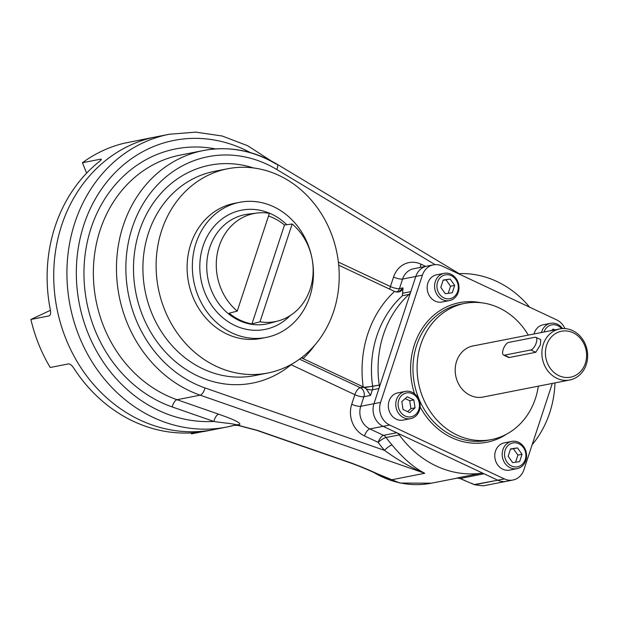 <?xml version="1.0" encoding="UTF-8"?>
<svg xmlns="http://www.w3.org/2000/svg" width="618" height="618" viewBox="0 0 618 618"><rect width="100%" height="100%" fill="white"/><g stroke="black" fill="none" stroke-linecap="round" stroke-linejoin="round"><path stroke-width="0.93" d="M430.174 265.941A17.35 15.172 78.9 0 0 415.798 276.455L373.967 403.693L380.572 402.395A17.35 15.172 78.9 0 0 389.68 425.037A17.35 15.172 78.9 0 1 380.572 402.395L422.403 275.157L415.798 276.455A17.35 15.172 78.9 0 1 426.791 266.165A17.35 15.172 78.9 0 0 415.798 276.455L422.403 275.157A17.35 15.172 78.9 0 1 441.97 265.987L556.648 319.869A17.35 15.172 78.9 0 1 564.96 328.591A17.35 15.172 78.9 0 0 556.648 319.869L441.97 265.987A17.35 15.172 78.9 0 0 433.396 264.867A17.35 15.172 78.9 0 0 422.403 275.157L380.572 402.395L373.967 403.693A17.35 15.172 78.9 0 0 383.075 426.327L497.753 480.209A17.35 15.172 78.9 0 0 506.327 481.329L512.932 480.031A17.35 15.172 78.9 0 0 523.925 469.742L552.307 383.423L523.925 469.742A17.35 15.172 78.9 0 1 504.358 478.911A17.35 15.172 78.9 0 0 512.932 480.031M433.396 264.867L413.589 268.76A17.35 15.172 78.9 0 0 402.596 279.05L415.798 276.455L410.815 291.619L402.542 293.249L402.442 295.698A100.618 88.003 78.9 0 0 372.639 386.343A6.937 6.072 -101.1 0 1 372.353 389.819L378.958 388.521L373.967 403.693L360.765 406.289A17.35 15.172 78.9 0 0 369.873 428.923A6.937 2.827 -64.8 0 0 364.473 435.937A24.287 21.244 -101.1 0 1 351.727 404.242A6.937 1.815 18.2 0 0 360.765 406.289A17.35 15.172 78.9 0 0 369.873 428.923A6.937 2.827 -64.8 0 0 364.473 435.937A24.287 21.244 -101.1 0 1 351.727 404.242A6.937 1.815 18.2 0 0 360.765 406.289L363.902 396.741L370.506 395.443L366.381 388.961L364.612 387.602L379.243 385.053A6.937 6.072 78.9 0 1 378.958 388.521L372.353 389.819A6.937 1.815 -161.8 0 1 366.381 388.961L363.191 386.86A107.555 94.075 78.9 0 1 394.562 291.433L394.941 291.611C399.058 292.77 401.746 291.534 403.013 287.895L402.442 295.698L409.046 294.4A100.618 88.003 78.9 0 0 379.243 385.053A6.937 6.072 78.9 0 1 378.958 388.521L373.967 403.693A17.35 15.172 78.9 0 0 383.075 426.327L396.748 432.755A6.937 6.072 78.9 0 1 399.29 434.902A100.618 88.003 78.9 0 0 480.997 473.288L457.065 477.984L460.155 478.486L484.087 473.79L497.753 480.209L504.358 478.911L389.68 425.037L383.075 426.327L389.68 425.037L504.358 478.911L497.753 480.209A17.35 15.172 78.9 0 0 509.549 480.256M480.866 302.704A71.124 62.209 78.9 0 0 414.539 393.79A71.124 62.209 78.9 0 1 480.866 302.704M420.124 406.914A71.124 62.209 78.9 0 0 506.675 434.099A71.124 62.209 78.9 0 1 420.124 406.914M460.611 304.195A69.394 60.688 78.9 0 0 414.439 383.987A69.394 60.688 78.9 0 0 487.363 440.379A69.394 60.688 78.9 0 1 414.439 383.987A69.394 60.688 78.9 0 1 460.611 304.195L464.736 303.392A69.394 60.688 78.9 0 0 418.564 383.175A69.394 60.688 78.9 0 0 491.488 439.568A69.394 60.688 78.9 0 0 538.34 386.165A69.394 60.688 78.9 0 1 464.466 437.946A69.394 60.688 78.9 0 1 419.583 348.537A69.394 60.688 78.9 0 1 499.035 307.857A69.394 60.688 78.9 0 0 464.736 303.392M484.419 396.756A26.064 22.796 -101.1 0 1 470.259 395.373A26.064 22.796 -101.1 0 1 455.288 367.749A26.064 22.796 -101.1 0 1 474.385 345.694M528.305 335.095A69.394 60.688 78.9 0 0 499.035 307.857A69.394 60.688 78.9 0 1 528.305 335.095M507.285 356.833L508.938 357.567L535.76 352.299L530.823 349.973A6.937 2.827 -64.8 0 0 535.883 343.894A6.937 2.827 -64.8 0 0 535.868 337.335A6.937 2.827 -64.8 0 0 535.01 337.25L508.599 342.442A6.937 2.827 -64.8 0 0 503.206 349.448A6.937 2.827 -64.8 0 0 504.419 355.165L530.823 349.973A6.937 2.827 -64.8 0 0 536.215 342.967A6.937 2.827 -64.8 0 0 535.01 337.25L508.599 342.442A6.937 2.827 -64.8 0 0 503.546 348.521A6.937 2.827 -64.8 0 0 503.562 355.087A6.937 2.827 -64.8 0 0 504.419 355.165L509.356 357.482L504.419 355.165L530.823 349.973L535.76 352.299L540.379 344.921L540.727 339.622M442.604 299.668A13.882 12.136 78.9 0 0 449.464 300.564A13.882 12.136 78.9 0 0 458.965 288.536A13.882 12.136 78.9 0 0 450.97 274.222A13.882 12.136 78.9 0 0 444.11 273.326A13.882 12.136 78.9 0 0 434.601 285.354A13.882 12.136 78.9 0 0 442.604 299.668M444.11 273.326L436.687 274.786A13.882 12.136 78.9 0 0 427.177 286.814A13.882 12.136 78.9 0 0 435.172 301.128A13.882 12.136 78.9 0 0 442.032 302.024L449.464 300.564M443.137 280.271L446.026 279.861L450.553 286.227L448.22 293.334L450.553 286.227L454.678 285.416L452.268 292.762L445.323 293.743L440.796 287.37L443.214 280.024L450.151 279.05L454.678 285.416L452.268 292.762L445.323 293.743L440.796 287.37L443.214 280.024L450.151 279.05L454.678 285.416L450.553 286.227L446.026 279.861L450.151 279.05L443.137 280.271M450.97 274.222A13.882 12.136 78.9 0 0 434.763 288.645A13.882 12.136 78.9 0 0 454.624 297.976A13.882 12.136 78.9 0 0 450.97 274.222M451.271 275.651A12.144 10.622 78.9 0 0 437.088 288.266A12.144 10.622 78.9 0 0 454.469 296.431A12.144 10.622 78.9 0 0 451.271 275.651A12.144 10.622 78.9 0 0 437.088 288.266A12.144 10.622 78.9 0 0 454.469 296.431A12.144 10.622 78.9 0 0 451.271 275.651M419.429 410.422A13.882 12.136 78.9 0 0 417.135 396.447A13.882 12.136 78.9 0 0 405.284 391.41A13.882 12.136 78.9 0 0 396.493 399.645A13.882 12.136 78.9 0 0 398.788 413.612A13.882 12.136 78.9 0 0 410.638 418.649A13.882 12.136 78.9 0 0 419.429 410.422M405.284 391.41L397.861 392.87A13.882 12.136 78.9 0 0 388.622 408.83A13.882 12.136 78.9 0 0 403.206 420.109L410.638 418.649M410.931 408.629L407.548 411.634L410.931 408.629L415.057 407.818L409.657 412.623L403.036 409.51L401.816 401.592L407.216 396.787L413.836 399.9L415.057 407.818L409.657 412.623L403.036 409.51L401.816 401.592L407.216 396.787L413.836 399.9L415.057 407.818L410.931 408.629L409.711 400.711L413.836 399.9L409.711 400.711L410.931 408.629M405.192 398.587L409.711 400.711L405.192 398.587M396.493 399.645A13.882 12.136 78.9 0 0 410.074 418.749A13.882 12.136 78.9 0 0 417.32 396.71A13.882 12.136 78.9 0 0 396.493 399.645M398.749 400.155A12.144 10.622 78.9 0 0 410.63 416.872A12.144 10.622 78.9 0 0 416.972 397.583A12.144 10.622 78.9 0 0 398.749 400.155A12.144 10.622 78.9 0 0 410.63 416.872A12.144 10.622 78.9 0 0 416.972 397.583A12.144 10.622 78.9 0 0 398.749 400.155M518.579 442.31A13.882 12.136 78.9 0 0 511.719 441.422A13.882 12.136 78.9 0 0 502.21 453.45A13.882 12.136 78.9 0 0 510.213 467.764A13.882 12.136 78.9 0 0 517.073 468.653A13.882 12.136 78.9 0 0 526.575 456.625A13.882 12.136 78.9 0 0 518.579 442.31M511.719 441.422L504.288 442.882A13.882 12.136 78.9 0 0 495.057 458.834A13.882 12.136 78.9 0 0 509.641 470.113L517.073 468.653M517.907 455.095L515.574 462.202L517.907 455.095L522.032 454.284L519.614 461.631L512.677 462.612L508.15 456.246L510.568 448.9L517.505 447.919L522.032 454.284L519.614 461.631L512.677 462.612L508.15 456.246L510.568 448.9L517.505 447.919L522.032 454.284L517.907 455.095L513.38 448.73L517.505 447.919L513.38 448.73L517.907 455.095M510.483 449.139L513.38 448.73L510.483 449.139M510.213 467.764A13.882 12.136 78.9 0 0 526.42 453.342A13.882 12.136 78.9 0 0 506.551 444.01A13.882 12.136 78.9 0 0 510.213 467.764M511.557 466.011A12.144 10.622 78.9 0 0 525.74 453.388A12.144 10.622 78.9 0 0 508.359 445.223A12.144 10.622 78.9 0 0 511.557 466.011A12.144 10.622 78.9 0 0 525.74 453.388A12.144 10.622 78.9 0 0 508.359 445.223A12.144 10.622 78.9 0 0 511.557 466.011M541.754 331.565A13.882 12.136 78.9 0 0 541.476 332.515A13.882 12.136 78.9 0 1 550.638 323.314A13.882 12.136 78.9 0 1 562.542 328.575A13.882 12.136 78.9 0 0 550.545 323.33A13.882 12.136 78.9 0 0 541.754 331.565M550.545 323.33L543.114 324.79A13.882 12.136 78.9 0 0 534.323 333.025A13.882 12.136 78.9 0 0 534.045 333.967M553.18 329.039L554.941 329.865L553.18 329.039L551.48 330.545L553.18 329.039M561.569 328.652A12.144 10.622 78.9 0 0 544.033 332.013A12.144 10.622 78.9 0 1 561.569 328.652M278.278 320.912A55.079 48.173 78.9 0 1 260.008 321.793L251.966 323.886A55.659 48.675 78.9 0 1 229.208 313.195L237.25 311.101L269.402 213.318A55.079 48.173 78.9 0 0 219.189 246.173A55.079 48.173 78.9 0 0 237.25 311.101L269.402 213.318A55.079 48.173 78.9 0 0 257.088 213.032A55.079 48.173 78.9 0 0 217.451 252.77A55.079 48.173 78.9 0 0 237.25 311.101L229.208 313.195A55.659 48.675 78.9 0 0 251.966 323.886L284.481 225.006A55.659 48.675 78.9 0 0 268.513 216.022A55.659 48.675 78.9 0 1 284.481 225.006L292.159 224.01A55.079 48.173 78.9 0 1 310.221 288.938A55.079 48.173 78.9 0 1 278.278 320.912L269.494 323.307A55.736 48.745 -101.1 0 1 207.926 278.71A55.736 48.745 -101.1 0 1 248.05 214.137A55.736 48.745 -101.1 0 0 207.926 278.71A55.736 48.745 -101.1 0 0 269.494 323.307M290.151 315.62A60.757 53.14 -101.1 0 1 216.223 311.256A60.757 53.14 -101.1 0 1 213.125 227.579A60.757 53.14 -101.1 0 1 286.791 224.705A60.757 53.14 -101.1 0 0 213.125 227.579A60.757 53.14 -101.1 0 0 216.223 311.256A60.757 53.14 -101.1 0 0 290.151 315.62M309.796 296.601A68.853 60.216 78.9 0 0 273.658 206.752A68.853 60.216 78.9 0 0 196.006 243.144A68.853 60.216 78.9 0 0 232.152 332.994A68.853 60.216 78.9 0 0 309.796 296.601M196.006 243.144A68.853 60.216 78.9 0 0 207.416 312.453A68.853 60.216 78.9 0 0 266.173 337.436A68.853 60.216 78.9 0 0 311.99 258.27A68.853 60.216 78.9 0 0 239.629 202.318A68.853 60.216 78.9 0 0 196.006 243.144M239.629 202.318L234.392 203.345A68.853 60.216 78.9 0 0 190.769 244.172A68.853 60.216 78.9 0 0 202.171 313.481A68.853 60.216 78.9 0 0 260.935 338.463L266.173 337.436M260.008 321.793A55.079 48.173 78.9 0 0 310.221 288.938A55.079 48.173 78.9 0 0 292.159 224.01L260.008 321.793L251.966 323.886L284.481 225.006L292.159 224.01L260.008 321.793M236.022 424.844A149.193 130.483 -101.1 0 1 226.906 427.023L236.022 424.844C234.4 423.67 221.792 422.836 213.89 421.445C221.792 422.836 234.4 423.67 236.022 424.844A149.193 130.483 -101.1 0 1 226.906 427.023L213.697 429.618A149.193 130.483 -101.1 0 1 56.902 308.374A149.193 130.483 -101.1 0 1 156.184 136.833L149.579 138.131A149.193 130.483 -101.1 0 0 149.093 138.223L123.932 143.283A149.193 130.483 78.9 0 0 82.433 162.735L100.587 159.166C101.854 159.027 101.422 159.83 99.289 161.568A149.193 130.483 -101.1 0 0 50.413 310.236C50.931 313.388 50.483 315.28 49.054 315.898L30.9 319.467A149.193 130.483 78.9 0 0 50.22 367.494L68.374 363.925C70.043 363.917 71.781 365.23 73.588 367.864A149.193 130.483 -101.1 0 0 133.372 421.298A149.193 130.483 -101.1 0 0 207.1 430.916L213.697 429.618A149.193 130.483 -101.1 0 1 139.969 420.008A149.193 130.483 -101.1 0 1 53.982 266.149A149.193 130.483 -101.1 0 1 156.184 136.833L169.386 134.237A149.193 130.483 -101.1 0 0 70.104 305.786A149.193 130.483 -101.1 0 0 226.906 427.023A149.193 130.483 -101.1 0 1 70.104 305.786A149.193 130.483 -101.1 0 1 169.386 134.237L195.759 132.128L222.202 136.014L247.64 145.724L271.047 160.834M202.04 431.789L191.48 433.867L202.04 431.789M207.586 430.816A149.193 130.483 -101.1 0 1 73.588 367.864C71.781 365.23 70.043 363.917 68.374 363.925L50.22 367.494A149.193 130.483 78.9 0 1 30.9 319.467L49.054 315.898C50.483 315.28 50.931 313.388 50.413 310.236A149.193 130.483 -101.1 0 1 99.289 161.568C101.422 159.83 101.854 159.027 100.587 159.166L100.943 160.047L100.587 159.166L82.433 162.735L86.62 173.156L82.433 162.735A149.193 130.483 78.9 0 1 123.932 143.283L149.093 138.223M50.429 310.313L30.9 319.467L50.429 310.313M191.093 432.901L191.48 433.867L191.093 432.901M100.587 159.166L101.306 159.274M543.268 344.35A26.026 22.758 78.9 0 0 547.571 370.545A26.026 22.758 78.9 0 0 569.781 379.993A26.026 22.758 78.9 0 0 587.1 350.066A26.026 22.758 78.9 0 0 559.754 328.923A26.026 22.758 78.9 0 0 543.268 344.35A26.026 22.758 78.9 0 0 568.73 380.17A26.026 22.758 78.9 0 0 582.31 338.849A26.026 22.758 78.9 0 0 543.268 344.35M546.652 345.122A23.422 20.487 78.9 0 0 569.572 377.351A23.422 20.487 78.9 0 0 581.793 340.163A23.422 20.487 78.9 0 0 546.652 345.122A23.422 20.487 78.9 0 0 569.572 377.351A23.422 20.487 78.9 0 0 581.793 340.163A23.422 20.487 78.9 0 0 546.652 345.122M236.192 424.798A6.937 6.072 -101.1 0 1 236.447 424.736A6.937 6.072 -101.1 0 1 239.297 424.952C242.804 422.704 228.011 417.552 218.71 414.199A6.937 2.997 109.2 0 0 213.89 421.445A6.937 2.997 109.2 0 1 218.71 414.199L177.042 399.707A6.937 2.997 109.2 0 0 172.221 406.953L213.89 421.445A142.256 124.419 -101.1 0 1 77.737 251.642A142.256 124.419 -101.1 0 1 250.29 152.561A142.256 124.419 -101.1 0 0 77.737 251.642A142.256 124.419 -101.1 0 0 213.89 421.445L172.221 406.953A133.581 116.833 -101.1 0 1 85.972 248.822A133.581 116.833 -101.1 0 1 215.52 148.923A133.581 116.833 -101.1 0 0 85.972 248.822A133.581 116.833 -101.1 0 0 172.221 406.953A6.937 2.997 109.2 0 1 177.042 399.707A126.636 110.761 -101.1 0 1 93.372 271.016A126.636 110.761 -101.1 0 1 180.34 155.072L203.446 150.529A126.636 110.761 -101.1 0 1 276.122 164.079A6.937 2.642 121 0 1 277.057 164.203A6.937 2.642 121 0 1 276.779 169.502L435.103 264.651L276.779 169.502A119.699 104.689 -101.1 0 0 132.244 227.671A119.699 104.689 -101.1 0 0 204.967 387.926A119.699 104.689 -101.1 0 1 132.244 227.671A119.699 104.689 -101.1 0 1 276.779 169.502A6.937 2.642 121 0 0 277.057 164.203L459.135 273.627M220.263 428.127A149.193 130.483 -101.1 0 1 56.902 308.374A149.193 130.483 -101.1 0 1 162.828 135.728M465.478 480.773L460.155 478.486L484.087 473.79A6.937 6.072 78.9 0 0 480.997 473.288L457.065 477.984L460.588 478.695M532.168 444.666A100.618 88.003 78.9 0 0 554.987 382.897A100.618 88.003 78.9 0 1 532.168 444.666M529.618 307.169A100.618 88.003 78.9 0 0 458.301 273.658A100.618 88.003 78.9 0 1 529.618 307.169M474.284 484.582L497.753 480.209L484.087 473.79A6.937 6.072 78.9 0 0 480.997 473.288A100.618 88.003 78.9 0 1 399.29 434.902L386.088 437.49A6.937 1.576 -35.9 0 0 378.146 442.357A107.555 94.075 -101.1 0 0 384.535 450.375C397.977 460.14 411.379 467.78 424.736 473.28L200.147 395.165A6.937 2.997 -70.8 0 0 204.967 387.926L384.535 450.375C397.977 460.14 411.379 467.78 424.736 473.28C413.921 467.695 403.029 458.27 392.067 444.991A6.937 1.854 -41.2 0 0 384.535 450.375A6.937 1.854 -41.2 0 1 392.067 444.991A100.618 88.003 -101.1 0 1 386.088 437.49A6.937 6.072 78.9 0 0 383.539 435.35L396.748 432.755A6.937 6.072 78.9 0 1 399.29 434.902L386.088 437.49A6.937 6.072 78.9 0 0 383.539 435.35L369.873 428.923L383.075 426.327A17.35 15.172 78.9 0 1 373.967 403.693L360.765 406.289L363.902 396.741A6.937 6.072 78.9 0 0 360.255 387.687L372.639 386.343A100.618 88.003 78.9 0 1 402.442 295.698L409.046 294.4A6.937 6.072 78.9 0 0 410.815 291.619L402.542 293.249L403.013 287.895L399.46 288.591L402.596 279.05L415.798 276.455L410.815 291.619A6.937 6.072 78.9 0 1 409.046 294.4A100.618 88.003 78.9 0 0 379.243 385.053L372.639 386.343A6.937 6.072 -101.1 0 1 372.353 389.819A6.937 1.815 -161.8 0 1 366.381 388.961L370.506 395.443L372.353 389.819L370.506 395.443L363.902 396.741A6.937 1.815 18.2 0 1 354.863 394.693L291.109 364.744A6.937 2.827 115.2 0 1 291.202 364.45A6.937 2.827 115.2 0 0 291.109 364.744A111.024 97.103 -101.1 0 1 135.751 292.244A111.024 97.103 -101.1 0 1 253.457 167.949A111.024 97.103 -101.1 0 0 135.751 292.244A111.024 97.103 -101.1 0 0 291.109 364.744A6.937 3.044 -129.4 0 1 290.993 364.566A6.937 3.044 -129.4 0 0 291.109 364.744L354.863 394.693L351.727 404.242L354.863 394.693A6.937 1.815 18.2 0 0 363.902 396.741A6.937 6.072 78.9 0 0 360.255 387.687A6.937 2.827 -64.8 0 0 354.863 394.693A6.937 2.827 -64.8 0 1 360.255 387.687L363.562 387.038L303.114 358.641L302.156 357.204L303.114 358.641A111.024 97.103 78.9 0 0 314.763 345.176A111.024 97.103 78.9 0 1 303.114 358.641L363.191 386.86A107.555 94.075 78.9 0 1 394.562 291.433L338.703 265.192L394.941 291.611L398.71 291.99L403.013 287.895L399.46 288.591L402.596 279.05A6.937 1.815 -161.8 0 1 393.566 277.003A24.287 21.244 -101.1 0 1 420.951 264.164A6.937 2.827 -64.8 0 0 420.348 267.432A6.937 2.827 -64.8 0 1 420.951 264.164L425.678 266.381L420.951 264.164A24.287 21.244 -101.1 0 0 393.566 277.003A6.937 1.815 -161.8 0 0 402.596 279.05A17.35 15.172 78.9 0 1 413.589 268.76M234.369 425.3L238.262 425.478A6.937 1.746 -80.4 0 1 237.907 425.23L234.546 425.254L237.907 425.23L257.49 430.383A6.937 2.997 -70.8 0 1 256.733 430.337A6.937 2.997 -70.8 0 0 257.49 430.383L351.657 463.129C366.52 468.699 379.328 474.354 390.074 480.086A100.618 88.003 78.9 0 0 431.488 483.176L457.66 478.038M381.36 476.169L390.074 480.086L381.36 476.169C372.754 471.743 362.604 467.386 350.893 463.091L256.733 430.337L238.262 425.478A6.937 1.746 -80.4 0 1 237.907 425.23L239.297 424.952A6.937 6.072 -101.1 0 0 236.447 424.736L236.138 424.813M370.105 470.839L399.985 483.052L431.488 483.176A100.618 88.003 78.9 0 1 390.074 480.086L424.736 473.28L200.147 395.165A6.937 2.997 -70.8 0 0 204.967 387.926L384.535 450.375A107.555 94.075 -101.1 0 1 378.146 442.357A6.937 2.827 -64.8 0 1 383.539 435.35A6.937 2.827 -64.8 0 0 378.146 442.357A6.937 1.576 -35.9 0 1 386.088 437.49A100.618 88.003 -101.1 0 0 392.067 444.991C403.029 458.27 413.921 467.695 424.736 473.28L390.074 480.086A100.618 88.003 78.9 0 1 374.585 472.909A100.618 88.003 78.9 0 0 390.074 480.086C379.328 474.354 366.52 468.699 351.657 463.129A6.937 2.997 -70.8 0 1 350.893 463.091A6.937 2.997 -70.8 0 0 351.657 463.129L257.49 430.383L237.907 425.23L239.297 424.952C242.804 422.704 228.011 417.552 218.71 414.199L177.042 399.707A126.636 110.761 -101.1 0 1 93.372 271.016A126.636 110.761 -101.1 0 1 180.34 155.072M471.395 483.222L474.647 484.751L483.222 485.872L474.431 484.728L483.222 485.864L506.327 481.329A17.35 15.172 78.9 0 1 497.753 480.209L474.647 484.751L464.551 480.503M460.58 478.695L457.39 478.046M390.421 286.543L393.566 277.003L390.421 286.543A6.937 1.815 -161.8 0 0 399.46 288.591A6.937 1.815 -161.8 0 1 390.421 286.543A6.937 2.827 115.2 0 0 389.842 289.216A6.937 2.827 115.2 0 1 390.421 286.543L338.37 262.086L390.421 286.543M396.725 292.082A6.937 6.072 78.9 0 0 399.46 288.591A6.937 6.072 78.9 0 1 396.725 292.082M360.255 387.687L299.545 359.158L360.255 387.687M214.392 171.364A104.087 91.039 -101.1 0 0 145.13 291.047A104.087 91.039 -101.1 0 0 254.523 375.636A104.087 91.039 -101.1 0 1 145.13 291.047A104.087 91.039 -101.1 0 1 214.392 171.364L227.602 168.768A104.087 91.039 -101.1 0 1 337.204 254.446A104.087 91.039 -101.1 0 1 336.339 301.746A104.087 91.039 -101.1 0 1 183.6 341.167A104.087 91.039 -101.1 0 1 223.044 169.803A104.087 91.039 -101.1 0 1 336.339 301.746A104.087 91.039 -101.1 0 1 267.725 373.04A104.087 91.039 -101.1 0 1 158.332 288.451A104.087 91.039 -101.1 0 1 227.602 168.768M301.36 357.814L303.114 358.641L301.36 357.814M200.147 395.165A126.636 110.761 -101.1 0 1 116.478 266.474A126.636 110.761 -101.1 0 1 203.446 150.529A126.636 110.761 -101.1 0 0 116.478 266.474A126.636 110.761 -101.1 0 0 200.147 395.165L177.042 399.707L200.147 395.165M378.146 442.357L364.473 435.937L378.146 442.357M460.155 478.486L463.593 480.109M383.539 435.35L369.873 428.923L383.075 426.327L396.748 432.755L383.539 435.35M491.488 439.568L487.363 440.379M508.869 357.575L503.562 355.087M540.75 339.63L535.868 337.335M257.088 213.032L248.05 214.137M559.754 328.923L471.812 346.196M569.781 379.993L481.839 397.266M474.431 484.728L471.549 483.376M277.057 164.203C253.558 150.367 229.023 145.809 203.446 150.529M254.523 375.636L267.725 373.04"/></g></svg>
